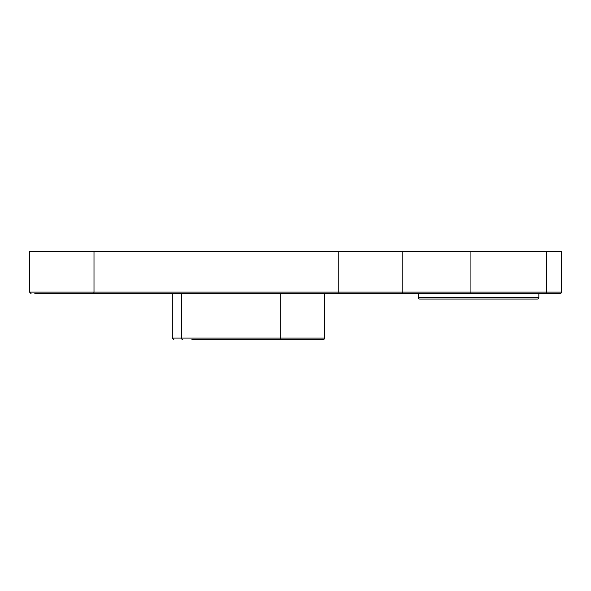 <?xml version="1.0" encoding="UTF-8"?>
<svg xmlns="http://www.w3.org/2000/svg" width="591" height="591" viewBox="0 0 591 591"><rect width="100%" height="100%" fill="white"/><g stroke="black" fill="none" stroke-linecap="round" stroke-linejoin="round"><path stroke-width="0.89" d="M313.673 339.574L263.645 339.574L313.673 339.574M561.45 292.109L561.45 251.426L29.55 251.426L29.55 292.109L561.45 292.109A1.507 1.507 0 0 1 559.943 293.616L34.817 293.616M556.951 293.616L559.943 293.616M172.328 293.616L172.328 338.067L324.592 338.067A1.507 1.507 0 0 1 323.085 339.574L191.905 339.574M418.295 293.616L418.295 297.532A1.507 1.507 0 0 0 419.802 299.039L537.337 299.039A1.507 1.507 0 0 0 538.844 297.532L538.844 293.616M418.295 297.532L538.844 297.532M340.002 293.616A1.507 1.226 -90 0 1 338.776 292.109L338.776 251.426M92.772 293.616A1.507 1.226 -90 0 0 93.999 292.109L93.999 251.426M545.478 293.616A1.507 1.241 -90 0 0 546.719 292.109L546.719 251.426M470.192 293.616A1.507 0.731 -90 0 0 470.924 292.109L470.924 251.426M401.341 293.616A1.507 1.492 -90 0 0 402.833 292.109L402.833 251.426M281.198 339.574A1.507 0.99 -90 0 1 280.208 338.067L280.208 293.616M182.575 339.574A1.507 0.99 -90 0 1 181.585 338.067L181.585 293.616M324.592 338.067L324.592 293.616M172.328 338.067L173.835 339.574M29.55 292.109L31.057 293.616"/></g></svg>
